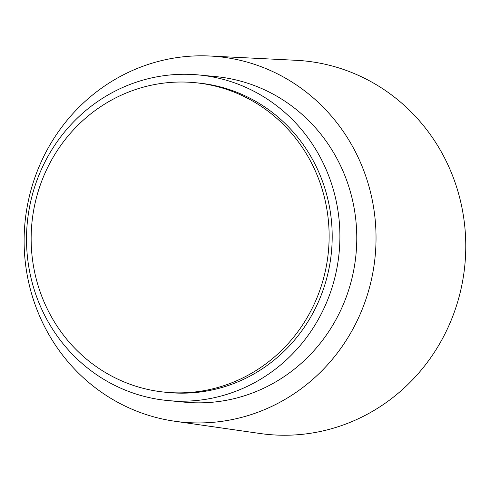 <?xml version="1.0" encoding="UTF-8"?>
<svg xmlns="http://www.w3.org/2000/svg" width="490" height="490" viewBox="0 0 490 490"><rect width="100%" height="100%" fill="white"/><g stroke="black" fill="none" stroke-linecap="round" stroke-linejoin="round"><path stroke-width="0.73" d="M322.12 189.115A155.483 148.929 -84.5 0 0 195.081 82.681A155.483 148.929 -84.5 0 0 38.159 285.78A155.483 148.929 -84.5 0 0 165.204 392.214A155.483 148.929 -84.5 0 0 322.12 189.115M165.204 392.214L168.266 392.515A155.483 148.929 -84.5 0 0 325.188 189.416A155.483 148.929 -84.5 0 0 198.144 82.981L195.081 82.681M332.532 186.911A163.531 156.635 -84.5 0 0 198.922 74.97A163.531 156.635 -84.5 0 0 33.884 288.579A163.531 156.635 -84.5 0 0 167.494 400.52A163.531 156.635 -84.5 0 0 332.532 186.911M167.494 400.52L184.363 402.149A163.531 156.635 -84.5 0 0 349.407 188.54A163.531 156.635 -84.5 0 0 215.79 76.599L198.922 74.97M367.757 182.292A183.634 175.892 -84.5 0 0 209.892 56.019A183.634 175.892 -84.5 0 0 32.395 296.456A183.634 175.892 -84.5 0 0 174.642 421.222A183.634 175.892 -84.5 0 0 367.757 182.292M174.642 421.222L259.963 433.491A187.652 179.738 -84.5 0 0 457.311 189.33A187.652 179.738 -84.5 0 0 295.985 60.295L209.892 56.019"/></g></svg>
